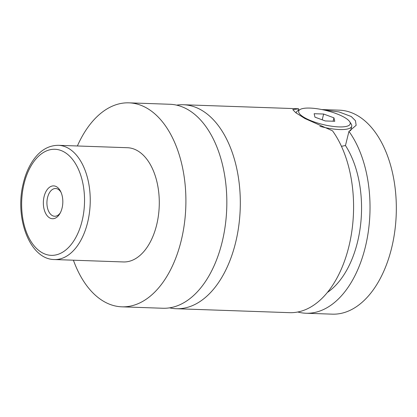 <?xml version="1.0" encoding="UTF-8"?>
<svg xmlns="http://www.w3.org/2000/svg" width="417" height="417" viewBox="0 0 417 417"><rect width="100%" height="100%" fill="white"/><g stroke="black" fill="none" stroke-linecap="round" stroke-linejoin="round"><path stroke-width="0.63" d="M77.385 145.976A102.056 60.418 92 0 1 128.973 102.843L169.912 104.271A102.056 60.418 92 0 1 222.042 242.454A102.056 60.418 92 0 1 162.802 308.252L121.868 306.823A102.056 60.418 92 0 1 73.408 260.203M176.626 105.141A102.056 60.418 92 0 1 183.391 104.74A102.056 60.418 92 0 1 240.213 208.834A102.056 60.418 92 0 1 176.282 308.721A102.056 60.418 92 0 1 169.563 307.85M296.185 113.028A28.575 7.725 -166.1 0 1 296.242 112.538A28.575 7.725 -166.1 0 1 297.879 110.708L300.219 109.421A26.532 7.172 13.9 0 0 303.081 116.75A26.532 7.172 13.9 0 0 334.663 126.601A26.532 7.172 13.9 0 0 349.66 121.66A26.532 7.172 13.9 0 0 345.823 118.24A26.532 7.172 13.9 0 0 321.314 109.457A26.532 7.172 13.9 0 0 300.219 109.421M349.66 121.66L351.124 123.885A28.575 7.725 -166.1 0 1 351.719 126.268A28.575 7.725 -166.1 0 1 319.922 126.33M345.479 145.444A28.575 7.725 -166.1 0 1 344.927 145.679M298.244 110.51L298.661 108.811L292.77 109.608L295.841 112.783L304.884 118.517L332.516 130.818A102.056 60.418 92 0 1 349.175 245.285A102.056 60.418 92 0 1 289.549 312.667L176.282 308.721M341.45 146.31L345.458 145.523L348.956 131.391L356.16 125.298L355.451 120.716L351.229 116.505L339.042 111.938L323.284 109.864M44.119 196.485A16.43 9.727 -88 0 0 47.564 216.188A16.43 9.727 -88 0 0 59.84 213.702A16.43 9.727 -88 0 0 62.055 208.14A16.43 9.727 -88 0 0 60.616 191.419A16.43 9.727 -88 0 0 44.119 196.485M61.054 192.367A13.881 8.215 -88 0 0 55.623 188.515A13.881 8.215 -88 0 0 47.569 197.46A13.881 8.215 -88 0 0 54.658 216.256A13.881 8.215 -88 0 0 60.345 212.785M58.364 145.314L127.409 147.717A57.15 33.834 92 0 1 156.604 225.102A57.15 33.834 92 0 1 123.432 261.949L54.382 259.541A57.15 33.834 92 0 0 87.56 222.699A57.15 33.834 92 0 0 58.364 145.314C47.908 145.377 39.12 150.949 31.989 162.031C27.944 168.432 24.957 175.891 23.034 184.408C14.71 218.482 29.941 259.447 54.382 259.541M128.973 102.843A102.056 60.418 92 0 1 181.108 241.031A102.056 60.418 92 0 1 121.868 306.823M183.391 104.74L296.659 108.686A102.056 60.418 92 0 1 298.661 108.811M345.458 145.523A87.768 51.958 92 0 1 327.392 292.447M321.846 109.562L339.402 110.177A102.056 60.418 92 0 1 391.537 248.36A102.056 60.418 92 0 1 332.292 314.157L305.989 313.24A102.056 60.418 92 0 1 297.801 312.005M348.956 131.391A102.056 60.418 92 0 1 365.615 245.858A102.056 60.418 92 0 1 305.989 313.24M314.965 117.167L325.276 120.951L334.768 121.279L333.944 117.829L323.628 114.039L314.142 113.711L314.965 117.167M322.2 119.82L323.628 114.039M333.105 121.222L333.944 117.829M24.129 183.49A53.068 31.416 -88 0 0 40.814 251.91A53.068 31.416 -88 0 0 82.045 221.135A53.068 31.416 -88 0 0 65.36 152.716A53.068 31.416 -88 0 0 24.129 183.49M350.593 130.829L351.719 126.268M296.133 112.991L296.242 112.538"/></g></svg>
